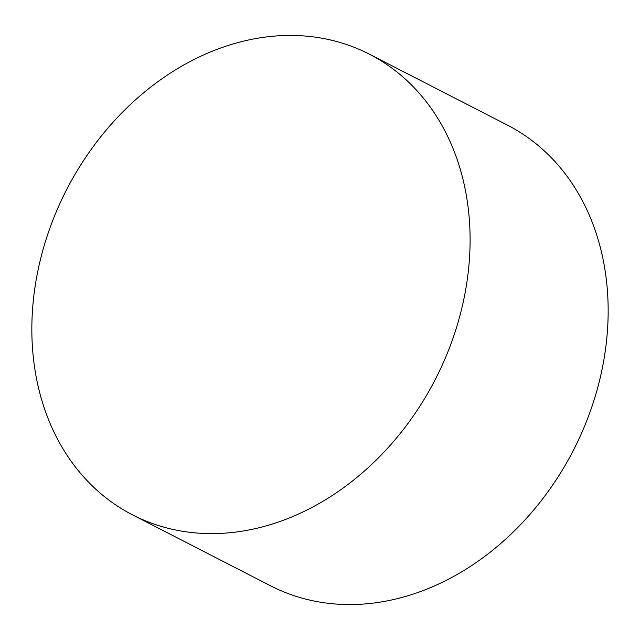 <?xml version="1.0" encoding="UTF-8"?>
<svg xmlns="http://www.w3.org/2000/svg" width="640" height="640" viewBox="0 0 640 640"><rect width="100%" height="100%" fill="white"/><g stroke="black" fill="none" stroke-linecap="round" stroke-linejoin="round"><path stroke-width="0.96" d="M369.344 54.16L507.408 125.112A259 207.328 117.2 0 1 577.2 442.664A259 207.328 117.2 0 1 270.656 585.84L132.592 514.888A259 207.328 117.2 0 1 62.8 197.336A259 207.328 117.2 0 1 369.344 54.16A259 207.328 117.2 0 1 439.136 371.72A259 207.328 117.2 0 1 132.592 514.888"/></g></svg>
